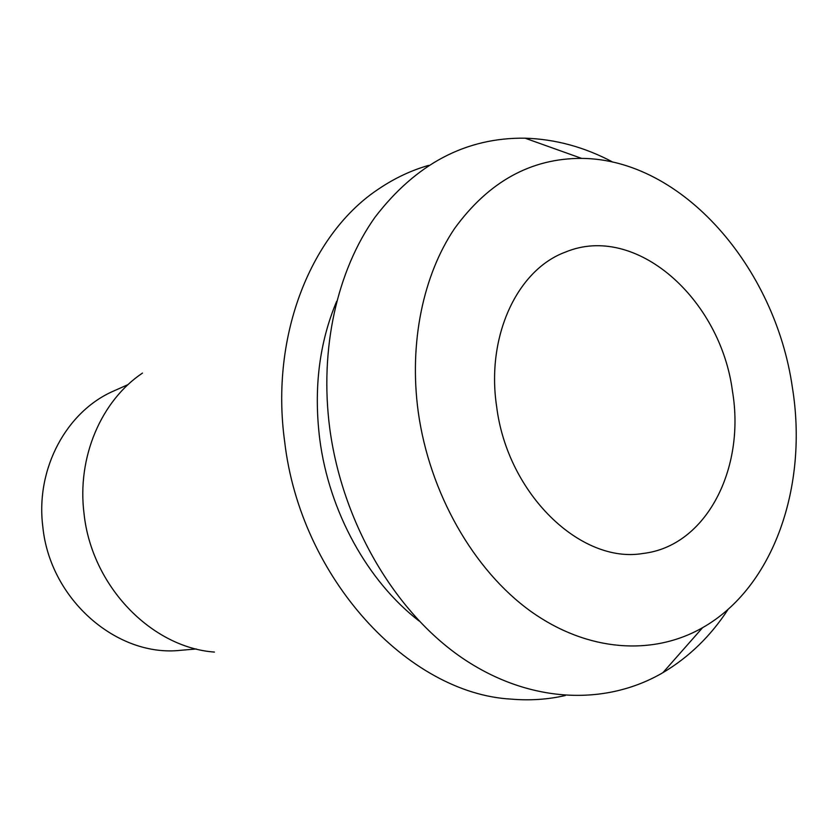 <?xml version="1.0" encoding="UTF-8"?>
<svg xmlns="http://www.w3.org/2000/svg" width="838" height="838" viewBox="0 0 838 838"><rect width="100%" height="100%" fill="white"/><g stroke="black" fill="none" stroke-linecap="round" stroke-linejoin="round"><path stroke-width="1.26" d="M128.088 384.59L114.136 390.812C66.851 410.955 35.29 468.452 42.843 526.913C50.071 599.945 117.592 657.662 181.039 650.267L196.26 648.968M142.491 373.078C101.325 400.606 76.813 457.108 84.051 513.757C91.688 586.254 151.521 647.502 214.434 652.079M565.283 695.519C547.822 699.52 529.773 700.715 511.128 699.112C408.253 693.518 300.486 578.45 284.648 441.542C269.951 334.823 311.631 232.566 379.446 188.445C394.991 178.023 411.364 170.344 428.585 165.39M336.666 301.313C319.205 342.878 313.559 388.769 319.728 438.986C329.03 511.735 367.683 581.383 419.105 621M612.934 162.163C584.715 147.132 555.437 139.139 525.091 138.186C465.991 137.401 415.941 163.787 374.953 217.314C337.127 270.643 319.362 348.891 329.753 428.396C342.313 522.64 394.562 611.468 461.654 657.61C528.967 703.627 605.424 706.235 662.921 672.663C689.014 657.149 710.781 636 728.212 609.195M418.204 411.657C408.913 342.91 423.106 275.157 454.563 228.533C488.68 181.626 531.03 158.246 581.603 158.382C682.425 159.136 775.265 267.594 792.371 387.418C808.345 485.307 774.165 587.134 702.611 627.662C653.106 655.997 587.805 652.121 530.653 611.248C473.69 570.238 429.433 493.132 418.204 411.657M732.485 391.294C720.533 298.778 635.717 222.782 565.451 252.091C517.475 269.616 485.977 335.975 496.641 406.577C507.461 494.158 581.048 564.299 643.155 553.447C706.34 546.135 745.537 468.62 732.485 391.294M581.603 158.382L525.091 138.186M702.611 627.662L662.921 672.663"/></g></svg>
